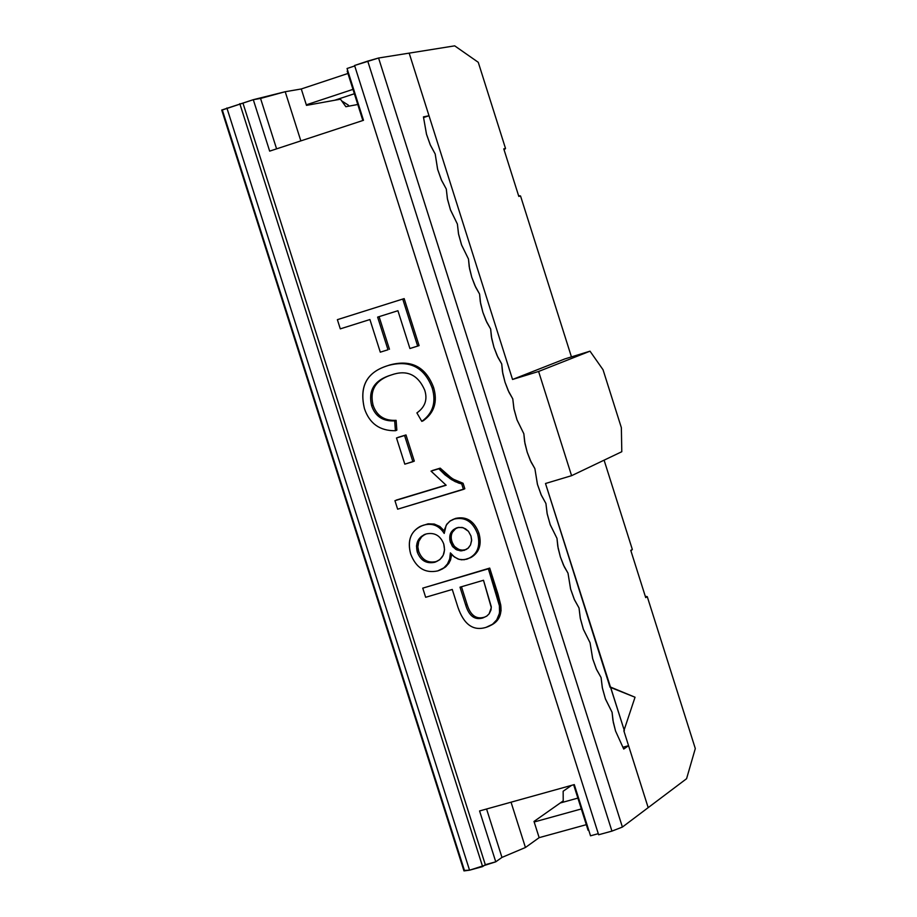 <?xml version="1.0" encoding="UTF-8"?>
<svg xmlns="http://www.w3.org/2000/svg" width="917" height="917" viewBox="0 0 917 917"><rect width="100%" height="100%" fill="white"/><g stroke="black" fill="none" stroke-linecap="round" stroke-linejoin="round"><path stroke-width="1.38" d="M534.175 821.987L581.321 808.954L534.175 821.987M577.87 798.099L560.23 802.994L577.87 798.099M334.613 100.274L354.363 93.74L334.613 100.274M352.976 89.373L306.312 104.825L352.976 89.373M348.391 105.168L348.712 106.177L348.391 105.168L341.697 100.916L348.391 105.168M478.261 62.299L505.519 148.462L504.109 149.907L505.519 148.462L503.777 148.875L505.519 148.462L478.261 62.299L454.694 45.85L478.261 62.299M518.563 195.619L520.535 195.963L571.44 356.896L520.535 195.963L518.563 195.619M603.042 369.746L621.359 427.689L603.042 369.746L590.009 351.177L538.6 371.465L571.589 475.682L545.5 483.5L610.046 687.234L635.034 697.229L623.858 730.838L648.181 807.636L686.581 778.705L648.181 807.636L623.858 730.838L635.034 697.229L610.562 687.085L624.385 730.689L545.5 483.5L571.589 475.682L621.795 451.714L571.589 475.682L538.6 371.465L590.009 351.177L564.803 358.937L512.546 379.466L538.6 371.465L512.546 379.466L564.803 358.937L590.009 351.177L603.042 369.746M604.097 460.162L632.34 549.478L630.919 550.865L632.34 549.478L630.758 550.349L632.34 549.478L604.097 460.162M645.281 596.279L647.264 596.669L695.304 748.559L686.581 778.705L695.304 748.559L647.264 596.669L645.281 596.279M586.307 824.67L539.15 837.657L586.307 824.67M301.28 88.972L347.933 73.475L301.28 88.972L285.21 91.723L300.845 140.886L285.21 91.723L253.298 99.689L269.667 151.133L363.487 120.299L347.05 68.5L354.73 65.944L347.05 68.5L363.487 120.299L269.667 151.133L253.298 99.689L260.554 98.44L276.59 148.863L260.554 98.44L285.21 91.723L301.28 88.972L306.484 105.375L340.471 99.208L345.869 106.716L357.779 104.492L345.869 106.716L340.471 99.208L306.484 105.375L301.28 88.972M409.165 53.129L454.694 45.85L409.165 53.129L512.546 379.466L409.165 53.129L429.007 115.748L423.436 116.872L426.554 134.432L430.188 144.657L435.197 153.999L437.684 169.53L441.295 179.743L446.292 189.04L447.496 199.298L450.396 209.672L457.388 224.057L458.603 234.351L461.503 244.736L468.484 259.053L469.206 266.687L471.762 277.255L475.751 287.376L479.568 294.036L480.29 301.704L482.869 312.273L486.847 322.371L490.641 328.997L485.999 320.549L482.869 312.273L480.657 303.699L479.568 294.036L474.903 285.542L471.762 277.255L469.561 268.681L468.484 259.053L461.629 245.08L458.466 233.652L457.388 224.057L450.522 210.027L447.358 198.599L446.292 189.04L441.593 180.408L437.581 169.175L435.197 153.999L430.474 145.322L426.462 134.077L423.436 116.872L429.007 115.748L423.631 117.514L429.007 115.748L409.165 53.129L378.572 58.012L622.402 827.065L648.181 807.636L628.558 745.693L623.732 749.051L615.548 731.021L613.313 722.378L612.075 712.28L605.472 699.063L602.297 687.59L601.071 677.525L596.577 669.536L592.634 658.532L590.055 642.76L583.418 629.44L580.232 617.966L579.028 607.971L574.512 599.89L570.557 588.863L568.001 573.171L563.462 565.044L560.367 556.883L558.144 548.263L556.974 538.348L550.269 524.845L547.094 513.382L545.924 503.502L541.362 495.283L537.396 484.199L534.886 468.644L530.301 460.368L527.195 452.173L524.971 443.564L523.836 433.752L517.085 420.078L513.898 408.627L512.775 398.861L508.156 390.493L505.038 382.263L502.825 373.666L501.714 363.934L497.083 355.532L493.954 347.279L491.741 338.694L490.641 328.997L491.386 336.688L493.954 347.279L497.931 357.355L501.714 363.934L502.459 371.66L505.038 382.263L509.004 392.316L512.775 398.861L514.047 409.337L516.959 419.734L523.836 433.752L524.604 441.547L527.195 452.173L531.138 462.179L534.886 468.644L537.5 484.554L541.076 494.641L545.924 503.502L547.243 514.093L550.154 524.501L556.974 538.348L557.777 546.234L560.367 556.883L564.299 566.832L568.001 573.171L570.661 589.218L574.225 599.248L579.028 607.971L580.381 618.688L583.292 629.096L590.055 642.76L592.737 658.887L596.291 668.906L601.071 677.525L602.446 688.312L605.358 698.72L612.075 712.28L612.934 720.315L615.548 731.021L623.732 749.051L628.558 745.693L648.181 807.636L622.402 827.065L611.937 831.111L598.629 834.768L354.581 65.485L378.572 58.012L409.165 53.129M338.614 98.956L339.347 99.414L338.614 98.956M621.795 451.714L621.359 427.689L621.795 451.714M518.816 196.421L520.535 195.963L518.816 196.421L503.777 148.875L518.816 196.421M645.706 597.609L647.264 596.669L645.706 597.609L630.758 550.349L645.706 597.609M362.857 120.505L347.188 71.113L362.857 120.505M347.772 70.792L347.188 71.113L347.772 70.792M464.438 870.416L222.315 109.994L253.298 99.689L221.719 110.04L463.979 870.909L469.55 870.187L464.438 870.416M623.147 747.206L628.558 745.693L623.147 747.206M534.003 821.449L539.15 837.657L534.003 821.449L563.221 800.896L534.003 821.449M588.084 830.263L573.641 784.769L588.084 830.263L588.806 830.366L588.084 830.263M574.283 784.597L479.58 810.949L495.765 861.82L501.966 857.406L525.441 847.491L539.15 837.657L525.441 847.491L511.044 802.192L525.441 847.491L501.966 857.406L486.572 809L501.966 857.406L495.765 861.82L469.55 870.187L226.889 107.977L469.55 870.187L482.617 866.599L239.807 103.678L482.617 866.599L485.311 864.697L242.959 103.128L485.311 864.697L495.765 861.82L479.58 810.949L574.283 784.597L590.525 835.811L574.283 784.597M563.221 800.896L563.153 791.233L571.635 785.33L563.153 791.233L563.221 800.896M598.285 833.679L590.525 835.811L598.285 833.679M611.937 831.111L622.402 827.065L378.572 58.012L367.74 61.107L611.937 831.111L367.74 61.107L354.581 65.485L598.629 834.768L611.937 831.111M424.766 534.451L421.545 536.938L418.782 541.397L417.865 546.853L418.702 551.438C422.038 559.966 427.895 563.347 436.263 561.559L434.864 562.247C426.497 564.035 420.639 560.654 417.292 552.114C415.16 543.059 418.118 537.007 426.164 533.958C434.498 532.192 440.343 535.517 443.725 543.941C445.926 552.985 442.968 559.083 434.864 562.247L439.896 559.611L443.198 555.266L444.562 549.833L443.725 543.941C440.343 535.517 434.498 532.192 426.164 533.958L421.362 536.445L418.003 540.652L416.49 545.959L417.292 552.114C420.639 560.654 426.497 564.035 434.864 562.247L436.263 561.559C427.895 563.347 422.038 559.966 418.702 551.438L417.292 552.114L418.702 551.438L417.865 546.853L418.782 541.397L421.545 536.938L424.766 534.451M397.932 437.409L405.99 434.945L414.312 461.113L405.99 434.945L397.932 437.409M396.373 500.052L445.937 485.104L396.373 500.052M432.423 470.513L440.206 468.151L451.462 478.044L456.666 481.058L463.085 483.27L464.827 488.761L397.646 509.187L394.94 500.682L446.155 485.242L431.024 471.12L440.206 468.151L432.423 470.513M452.677 519.595L455.669 518.38C466.524 516.065 474.284 521.028 478.949 533.258C481.987 544.847 479.144 552.985 470.421 557.696M441.937 569.159L445.949 566.603L449.066 562.958L451.691 554.487L450.522 559.989L448.711 563.496L445.169 567.233L441.73 569.251M421.121 526.026L428.113 523.825L434.257 524.043L439.805 526.461L444.39 530.977L439.805 526.461L434.257 524.043L428.113 523.825L420.88 526.129M491.294 625.107L496.223 621.417L499.547 616.556L501.06 610.733L500.739 605.002L499.398 605.736L499.547 613.095L496.762 619.823L492.555 624.259L486.136 627.331C473.287 631.309 463.876 624.603 457.915 607.214L452.264 589.459L425.66 597.288L422.748 588.141L489.712 568.093L500.739 605.002C501.966 614.596 498.802 621.313 491.248 625.13M387.112 365.872L388.338 365.47C409.739 359.762 424.353 367.258 432.194 387.971L433.592 387.444C437.799 401.703 434.326 412.822 423.207 420.788C434.326 412.822 437.799 401.703 433.592 387.444L432.194 387.971C436.389 402.254 432.927 413.372 421.786 421.35L423.207 420.788L421.786 421.35L416.903 412.902C425.144 407.068 427.735 399.457 424.686 390.08C417.854 374.549 406.747 369.494 391.399 374.938L388.59 375.89C373.815 381.14 368.153 391.066 371.614 405.681L373.059 405.131C376.715 415.871 384.395 420.937 396.11 420.318L396.843 430.165L396.11 420.318C384.395 420.937 376.715 415.871 373.059 405.131C369.631 390.631 375.191 380.75 389.714 375.489C375.191 380.75 369.631 390.631 373.059 405.131L371.614 405.681C375.271 416.433 382.951 421.488 394.677 420.869L396.11 420.318L394.677 420.869L395.41 430.726L396.843 430.165L395.41 430.726C379.844 430.933 369.528 423.585 364.473 408.718C359.189 387.077 366.376 372.91 386.046 366.238L389.782 364.966C411.16 359.258 425.763 366.754 433.592 387.444C425.763 366.754 411.16 359.258 389.782 364.966L386.722 365.998M404.168 298.61L419.092 345.606L404.168 298.61L402.735 299.057L404.168 298.61M379.088 316.652L389.45 349.274L379.088 316.652M484.222 617.221L482.858 617.955C474.765 620.316 469.046 616.029 465.698 605.094L460.002 587.178L483.5 580.266L491.283 606.756L490.996 610L489.174 613.771L486.893 616.018L482.858 617.955L486.686 616.155L489.116 613.84L491.294 607.639L483.5 580.266L460.002 587.178L465.698 605.094C469.046 616.029 474.765 620.316 482.858 617.955L484.222 617.221C476.129 619.571 470.41 615.296 467.062 604.372C470.41 615.296 476.129 619.571 484.222 617.221M461.469 586.754L467.062 604.372L465.698 605.094L467.062 604.372L461.469 586.754M456.196 528.054L453.067 530.817L451.313 534.714L451.187 539.162L452.826 544.113L455.153 547.174L459.463 549.741L463.005 550.189L466.547 549.363L461.629 550.865L456.941 549.971L452.906 546.933L450.373 542.222C448.516 534.955 450.832 530.106 457.319 527.665L462.053 527.424L465.515 528.822L468.438 531.298L470.971 535.998L471.636 539.998L470.513 544.95L468.358 547.999L464.071 550.429L467.922 548.389L470.524 544.939L471.625 540.629L470.971 535.998L468.438 531.298L463.223 527.745L458.523 527.378L453.365 529.694L450.293 534.13L449.8 539.758L452.127 545.913L455.806 549.386L460.426 550.865L465.435 549.753L461.801 550.189L458.317 549.294L454.282 546.257L451.76 541.557L450.373 542.222L451.76 541.557L451.038 536.881L452.001 532.662L456.196 528.054M340.299 328.859L337.376 319.666L402.735 299.057L417.671 346.099L419.092 345.606L409.922 348.517L397.921 310.725L377.632 317.11L388.006 349.767L380.291 352.174L369.918 319.54L340.299 328.859L369.918 319.54L380.291 352.174L388.006 349.767L377.632 317.11L397.921 310.725L409.922 348.517L417.671 346.099L402.735 299.057L337.376 319.666L340.299 328.859M489.712 568.093L422.748 588.141L489.712 568.093L488.36 568.792L496.682 594.984L498.023 594.273L489.712 568.093M500.739 605.002L498.023 594.273L496.682 594.984L499.398 605.736L500.739 605.002M470.65 557.593L471.579 557.135C479.431 552.149 481.883 544.194 478.949 533.258C474.284 521.028 466.524 516.065 455.669 518.38L454.293 519.033C465.148 516.718 472.92 521.681 477.585 533.923L478.949 533.258L477.585 533.923C480.531 544.858 478.066 552.825 470.203 557.811L464.162 559.748L459.142 559.381L454.511 557.077L450.385 552.882L449.685 558.934L447.473 563.966L443.839 567.887L437.718 570.913C425.064 573.561 416.043 567.921 410.667 553.983C407.251 541.294 410.346 532.158 419.94 526.564L423.436 525.2C432.182 522.759 439.105 525.51 444.206 533.442L446.189 525.223L449.72 521.223L455.669 518.38L452.333 519.744M463.085 483.27L453.227 479.178L446.373 474.215L440.206 468.151L438.807 468.759L444.986 474.834L451.84 479.797L458.569 483.041L461.698 483.878L463.085 483.27L461.698 483.878L463.452 489.391L464.827 488.761L463.085 483.27M404.81 464.162L396.499 437.982L405.99 434.945L404.569 435.518L412.891 461.709L414.312 461.113L404.81 464.162L412.891 461.709L404.569 435.518L396.499 437.982L404.81 464.162M394.677 420.869C382.951 421.488 375.271 416.433 371.614 405.681C367.981 390.183 374.583 379.936 391.399 374.938C406.747 369.494 417.854 374.549 424.686 390.08C427.735 399.457 425.144 407.068 416.903 412.902L421.786 421.35C432.927 413.372 436.389 402.254 432.194 387.971C424.353 367.258 409.739 359.762 388.338 365.47C367.041 371.798 359.086 386.206 364.473 408.718C369.528 423.585 379.844 430.933 395.41 430.726L394.677 420.869M422.748 588.141L425.66 597.288L452.264 589.459L457.915 607.214C463.876 624.603 473.287 631.309 486.136 627.331C496.361 624.03 500.785 616.832 499.398 605.736L488.36 568.792L422.748 588.141M444.206 533.442C439.105 525.51 432.182 522.759 423.436 525.2C411.24 529.911 406.988 539.505 410.667 553.983C416.043 567.921 425.064 573.561 437.718 570.913C446.04 568.288 450.27 562.281 450.385 552.882L453.434 556.206L457.938 558.992L461.606 559.817L466.799 559.198C477.195 555.14 480.795 546.704 477.585 533.923C472.92 521.681 465.148 516.718 454.293 519.033L450.545 520.673L446.888 524.1L444.768 528.926L444.206 533.442M397.646 509.187L463.452 489.391L461.698 483.878L455.279 481.677L450.075 478.663L438.807 468.759L431.024 471.12L446.155 485.242L394.94 500.682L397.646 509.187M389.393 375.603L388.59 375.89M492.555 624.408L491.203 625.153M471.579 557.135L470.203 557.811M442.934 568.666L441.547 569.354M425.121 534.256L423.723 534.92"/></g></svg>
